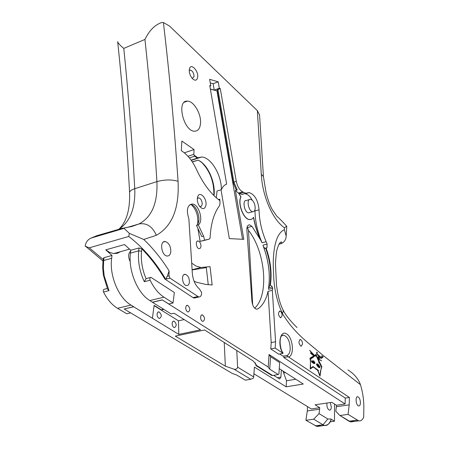 <?xml version="1.0" encoding="UTF-8"?>
<svg xmlns="http://www.w3.org/2000/svg" width="449" height="449" viewBox="0 0 449 449"><rect width="100%" height="100%" fill="white"/><g stroke="black" fill="none" stroke-linecap="round" stroke-linejoin="round"><path stroke-width="0.67" d="M269.063 354.57L268.199 367.226L269.063 354.497L345.096 403.993L336.413 405.267L336.368 406.738L349.21 404.863L349.395 397.46L288.46 356.944C294.51 355.934 293.225 338.204 286.872 334.039C280.49 329.263 277.112 344.288 282.741 353.139L275.164 348.098L270.775 348.929L278.711 354.166L283.055 353.363L282.769 352.544C280.243 349.692 278.829 338.327 281.77 335.74L283.746 335.173C287.865 336.958 290.026 341.571 290.217 349.019C289.925 352.723 288.78 354.884 286.788 355.513L288.46 356.944M269.063 354.693L270.579 356.686L279.637 362.567L278.936 373.815L278.223 374.539L269.731 369.179L270.579 356.686M268.199 367.226L269.731 369.179M250.75 379.259L253.27 378.238L253.679 376.93L237.611 367.153C237.195 368.943 236.017 369.628 234.069 369.201L250.75 379.259L245.334 380.191L236.668 375.01L232.228 373.433L124.165 309.019L133.645 306.661L131.013 305.073C118.592 298.018 109.236 275.652 111.649 258.31L111.997 255.464L105.734 249.863L109.719 252.428L113.749 253.556L129.587 249.139M253.679 376.93L254.426 367.091L286.153 386.819L303.271 384.03L279.261 368.64M329.981 421.836L334.494 421.213L330.902 419.001L327.832 418.99L319.054 413.613L319.744 407.709L311.331 408.944L253.921 373.77M319.744 407.709L315.075 404.807L331.805 402.315L336.413 405.267M234.069 369.201L225.347 366.165L175.306 336.133L204.626 329.964L253.247 361.041L256.154 364.594L255.986 365.576L255.318 362.809M268.205 367.035L162.314 299.966L152.464 302.3L171.086 313.913L174.072 313.239L200.523 329.807L178.797 334.393L133.634 306.774L124.165 309.019M271.594 375.33L272.526 375.521L278.223 374.539L272.605 375.504L256.149 365.205M320.805 425.08L316.977 426.483L305.904 420.275L313.677 419.186L322.999 424.782L327.832 418.99M307.509 406.603L307.301 410.975L305.904 420.275M218.455 199.586L219.797 199.193L220.044 203.116L219.595 205.558C213.937 213.073 210.777 223.86 210.104 237.908L209.475 239.036L204.592 240.176L203.588 236.107L198.318 224.898C203.953 221.346 198.946 204.054 192.256 203.992C187.272 205.086 186.139 210.003 188.855 218.742L192.346 273.469C193.014 280.294 195.371 285.457 199.418 288.96L201.629 292.484C201.595 295.509 200.641 297.014 198.767 297.002L170.003 278.167L168.992 275.877L167.264 276.315C165.995 277.729 166.108 278.548 167.606 278.767L170.003 278.167M272.33 286.939L268.614 287.787L268.496 289.291L272.728 288.325L272.33 286.939L270.377 285.014C272.066 273.346 270.674 261.116 266.195 248.319L266.942 247.792L267.161 244.093L262.985 245.165L263.395 246.529L264.82 248.331L266.942 247.792M272.728 288.325L272.33 290.34L268.036 291.311C266.173 299.59 262.811 305.449 257.951 308.89L256.486 309.204M252.68 304.82L248.477 230.343C265.482 251.94 269.305 294.971 254.684 308.171M248.477 230.343L247.506 227.536L251.945 226.33L260.661 240.047C257.299 233.014 254.914 225.51 253.505 217.529M260.661 240.047L262.07 242.757C257.603 232.324 255.24 221.716 254.976 210.935L254.931 209.857M262.07 242.757L266.156 241.702L267.161 244.093M260.802 240.007C257.417 232.93 255.021 225.376 253.618 217.344L251.945 219.095L249.801 219.561C243.717 219.589 237.487 203.633 240.967 196.797L240.827 196.836C237.347 203.672 243.577 219.628 249.661 219.6L249.801 219.561M243.24 194.153L241.775 194.439L239.581 193.581L243.678 192.374L245.861 193.238L249.195 192.587L245.12 193.788C247.68 194.114 250.02 196.207 252.142 200.063M239.581 193.581L238.481 192.98L240.967 196.797M249.324 199.625L246.422 200.467C241.989 199.816 244.34 212.809 248.673 212.865L249.857 212.529M266.156 241.702C261.694 231.235 259.32 220.599 259.039 209.795L254.976 210.935M249.195 192.587C254.763 194.484 258.046 200.22 259.039 209.795M219.797 199.193L219.32 200.254C210.553 193.581 202.965 183.372 196.567 169.621C192.812 161.5 188.12 155.449 182.49 151.459L181.317 150.656L181.856 141.065L194.058 149.568L193.822 154.361L187.974 156.291M194.007 155.146L197.818 157.773L197.358 158.104L194.63 156.23L193.822 154.361M197.818 157.773L201.584 157.015C210.935 157.083 221.598 174.975 221.379 189.68C222.631 186.739 224.388 184.893 226.65 184.146L209.767 85.54L210.744 85.815L209.627 79.305L218.203 81.819L219.314 88.251L220.263 88.52L236.281 181.267L233.126 182.423L236.056 189.551M243.678 192.374L242.662 191.802C239.553 190.118 237.426 186.604 236.281 181.267M272.33 290.34L275.579 341.734L275.164 348.098M354.356 420.522L350.703 421.925L339.944 415.505L348.054 414.371L349.21 404.863M348.054 414.371L358.734 420.836C360.816 421.19 362.466 419.983 363.684 417.216L363.836 408.467C363.954 400.469 362.831 392.544 360.468 384.698M278.936 244.189L281.574 243.481C284.554 241.871 286.086 239.384 286.159 236.017L284.38 229.708C275.203 233.542 272.408 252.591 273.469 271.533L273.609 274.249C273.918 288.118 276.865 301.234 282.443 313.598C295.105 334.567 309.967 343.827 322.898 355.305L360.468 384.692C358.324 378.748 354.143 373.837 347.919 369.948M259.567 115.006L257.35 110.617L169.554 26.076L163.402 22.517L161.943 22.484C155.079 24.622 149.416 30.274 144.948 39.445C149.921 85.506 153.912 132.893 156.914 181.604L134.756 188.703C131.226 189.882 129.508 191.229 129.593 192.744C130.087 209.879 126.483 222.075 118.783 229.332M167.264 276.315L169.099 270.893L168.992 275.877M197.667 77.34C198.683 71.329 191.386 63.068 189.596 68.282C188.748 71.739 189.691 75.191 192.425 78.637C195.169 81.061 196.92 80.629 197.667 77.34M170.805 251.951C170.339 254.74 169.11 256.093 167.112 256.014C161.275 255.661 159.356 240.484 165.26 241.523C169.004 242.903 170.85 246.383 170.805 251.951M189.399 282.309C189.046 284.576 188.092 285.671 186.531 285.586C182.114 285.244 180.863 273.497 185.319 274.373C188.064 275.433 189.427 278.077 189.399 282.309M200.54 122.925C200.164 128.296 198.205 131.057 194.658 131.209C183.652 131.636 176.075 100.116 187.407 101.12C193.592 100.862 201.18 113.586 200.54 122.925M205.979 204.963C206.938 198.581 200.142 191.072 197.914 196.14C196.724 199.468 197.336 202.948 199.738 206.574C202.903 209.762 204.985 209.223 205.979 204.963M317.415 352.897L317.28 352.487L317.415 352.897M322.264 356.237L321.927 356.506L321.944 355.833L322.118 356.259M320.799 370.908L319.997 376.206L317.668 370.346L313.784 367.248L313.194 367.013L310.203 368.999L310.523 361.619L309.962 358.145L313.907 355.833L310.899 353.571L310.343 352.824L313.391 355.277L309.687 350.276L314.513 355.541L315.967 354.379L317.746 357.954L318.375 357.23L318.588 355.95L316.764 353.834L316.691 352.067L317.05 353.935L318.717 355.361L318.942 356.394L318.526 358.072L319.637 355.838L321.523 358.083L322.163 356.865L322.303 357.18L323.213 356.624L321.456 358.437L319.98 356.708L319.385 356.719L319.217 357.943L320.333 358.195L319.138 358.24L318.857 359.088L321.636 360.889L318.824 359.352L318.526 359.958L321.854 366.85L320.547 370.947M321.607 356.22L321.709 356.54L321.607 356.22M302.508 344.147L301.06 346.319C298.546 343.659 298.316 341.38 300.353 339.478C301.711 340.078 302.43 341.633 302.508 344.147M282.124 315.782L280.659 317.864C278.066 315.249 277.808 312.987 279.884 311.073C281.304 311.679 282.051 313.25 282.124 315.782M360.429 402.815C360.311 404.959 359.722 406.003 358.65 405.947C355.9 405.621 355.03 396.001 357.814 396.77C359.396 397.528 360.266 399.543 360.429 402.815M266.195 248.319L264.826 248.336M263.529 246.832L263.967 248.011C268.805 261.784 270.36 275.012 268.637 287.714M268.614 287.787L269.933 285.115C271.628 273.447 270.236 261.223 265.757 248.437M270.377 285.014L269.933 285.115M189.225 70.572L190.247 70.033C192.638 70.869 193.901 73.086 194.024 76.684L192.251 78.452M197.307 198.565L198.711 197.824C200.989 198.666 202.145 200.843 202.196 204.346L201.393 206.254L199.687 206.512M208.252 284.711L206.31 267.604L192.121 269.933M202.022 162.712C210.295 171.535 214.24 182.468 213.853 195.506M247.141 226.947L247.506 227.536M237.611 367.153L236.775 350.512M214.016 195.663C215.728 183.299 208.319 165.535 199.345 160.776L198.048 160.158M199.07 160.641L198.065 160.158L192.531 161.921M318.852 366.283L319.082 366.681L318.852 366.283M319.991 366.928L319.845 367.703L319.884 366.951M312.97 357.763L313.009 357.325L312.97 357.763M311.892 361.613L313.857 363.039L314.513 363.045L313.845 361.883L312.482 361.26L311.623 361.681M314.115 363.061L313.413 363.179M313.503 362.741L312.734 362.876M313.048 362.567L312.465 362.669M314.811 363.331L313.986 363.578L313.149 363.095L311.522 361.799L311.595 360.8L311.561 361.355L312.302 360.811L313.851 361.411L313.716 360.721L315.058 363.252L313.778 363.516M314.805 363.342L313.795 363.522M314.872 362.483L314.491 362.551M314.221 361.423L313.391 361.568M313.756 362.287L314.087 362.567L313.728 362.292M315.731 356.152L315.518 355.849L315.591 356.175M318.874 361.821L315.939 355.03L312.369 357.943L311.151 358.201L311.544 358.745L310.478 358.195L310.192 359.054L310.803 359.756L310.77 360.115L310.377 359.817L310.556 368.315L313.048 366.519L318.655 370.582L317.931 370.296L317.959 370.61L319.525 374.601L319.705 374.124L319.974 375.701L320.558 370.823L321.619 367.377L318.807 361.838M310.556 368.315L310.197 368.376L310.556 368.315M310.478 358.28L309.95 358.375M311.32 358.111L310.523 358.251M314.895 355.855L313.84 356.046M315.209 355.715L313.851 355.956M315.484 355.389L313.655 355.72M315.72 355.125L315.097 355.238M321.529 368.242L321.153 368.303M321.854 366.85L321.568 366.9M318.857 359.088L317.858 359.262M322.444 357.595L321.961 357.679M320.395 356.708L320.047 356.77M318.526 358.072L317.465 358.257M318.464 358.01L317.404 358.195M318.616 357.819L318.173 357.904M318.942 356.394L318.537 356.467M318.869 355.9L318.588 355.95M317.937 354.716L317.454 354.8M317.746 357.954L317.106 358.072M316.208 354.839L315.366 354.991M313.082 355.064L312.779 355.12M311.965 354.143L311.617 354.21M312.526 367.366L311.758 367.501M311.937 367.804L311.151 367.944M311.297 368.275L311.084 367.989M320.148 375.729L319.767 375.796M318.784 362.483L319.014 362.315L319.048 362.764L318.784 362.483M318.369 366.62L318.818 367.119L319.559 366.895L317.061 364.448L317 364.908L318.369 366.62L317.853 366.71M317.544 366.272L317.987 366.199M319.413 367.159L318.521 367.316L316.646 364.908M318.986 367.119L318.47 367.203M316.545 364.38L316.781 363.87L318.257 364.167L318.234 364.728L319.744 366.311L319.733 367.608L319.312 367.608M319.413 367.591L318.521 367.316M319.177 366.143L319.531 366.087L319.177 366.148M319.014 365.508L318.655 365.57M318.257 364.167L317.791 364.246M317.684 364.218L316.59 364.408M317.606 364.133L316.59 364.307M317.207 364.027L316.775 364.1M316.736 364.897L316.455 364.386M279.71 353.98L282.775 356.074L283.875 356.046L283.785 357.516L345.259 398.083L345.096 403.993M268.036 291.311L271.207 342.581L270.775 348.929M251.945 226.33L249.549 224.814C247.674 224.893 246.782 226.605 246.871 229.944L251.945 301.369C252.529 305.763 254.061 308.379 256.536 309.215L257.951 308.89M251.03 219.466L249.661 219.6M238.481 192.98L240.827 196.836M238.34 193.019L235.405 190.533L243.824 239.351L229.332 238.599L221.02 189.787M221.379 189.68L217.052 190.982L216.306 197.801M205.058 240.237L200.114 241.388L204.592 240.176M196.37 296.851L194.164 298.08L193.042 297.631L164.8 278.992C158.048 267.632 150.381 257.563 141.794 248.78L139.016 247.96L138.707 250.845C137.748 261.251 139.617 271.533 144.309 281.708L146.037 278.627C142.187 269.467 140.683 260.325 141.542 251.199L141.794 248.78M150.348 277.504L146.037 278.627M141.542 251.199L138.707 250.845L130.423 253.135C128.15 270.657 137.551 293.354 149.865 300.566L163.986 297.193L173.056 302.974L168.813 303.967L162.314 299.966M185.723 307.312L186.341 305.724L187.514 305.258C190.404 307.924 190.595 310.186 188.097 312.049C186.487 311.41 185.695 309.827 185.723 307.312M200.58 316.854L201.163 315.271L202.303 314.811C205.086 317.437 205.272 319.66 202.864 321.484C201.326 320.861 200.563 319.318 200.58 316.854M201.017 246.17L200.462 248.067L199.182 248.679C196.235 248.538 195.102 240.484 198.093 240.99C199.878 241.607 200.855 243.336 201.017 246.17M194.075 281.214L196.617 282.269L205.889 284.442L212.158 284.986L210.042 266.661L200.922 267.481L195.994 266.038L191.684 263.131M164.8 278.992L167.606 278.767M235.405 190.533L237.24 189.989L235.871 189.293M220.263 88.52L217.198 89.94L233.126 182.423M107.283 288.488L104.392 289.223C103.27 289.442 102.984 290.38 103.528 292.03C107.289 299.494 111.953 304.916 117.526 308.295L131.013 305.073M103.528 292.03L109.023 290.638L107.603 289.212M103.04 260.964L103.36 258.383L104.033 257.675L111.997 255.464M163.986 297.193C158.531 293.629 153.912 287.977 150.134 280.232C149.579 278.526 149.843 277.566 150.926 277.359L174.347 292.501L173.056 302.974M130.423 253.135L130.743 250.256L139.016 247.96M149.865 300.566L152.464 302.3M162.325 299.853L152.475 302.194M105.734 249.863L124.519 244.548L130.743 250.256M163.896 309.428L161.522 309.978L163.105 308.934M161.522 309.978L154.125 305.382L152.419 318.139M120.618 251.642L117.385 253.253L113.749 253.556M130.221 261.694C127.993 257.069 128.133 253.522 130.659 251.047M282.741 353.139L283.055 353.363M283.875 356.046L286.788 355.513M288.118 356.725L283.785 357.516M345.259 398.083L349.395 397.46M178.797 334.393L178.494 320.822L184.18 319.57M154.086 305.674L178.494 320.822M157.077 313.857L157.717 312.291L158.924 311.825C161.848 314.418 162.022 316.64 159.446 318.493C157.807 317.875 157.021 316.332 157.077 313.857M172.147 323.1L172.764 321.546L173.931 321.08C176.749 323.634 176.917 325.822 174.437 327.635C172.865 327.04 172.102 325.525 172.147 323.1M200.114 241.388L197.835 228.277M197.717 224.04L197.818 221.374C197.88 214.499 195.736 208.948 191.375 204.722M190.028 204.519L190.432 204.536C197.133 204.592 202.14 221.862 196.494 225.415L201.758 236.606L203.588 236.107M196.494 225.415L198.318 224.898M295.97 326.535L296.997 327.523M286.153 386.819L286.507 380.786L282.943 371.003M194.058 149.568L184.315 152.823M85.422 246.366L87.263 247.551M103.219 259.5L89.278 247.826L85.153 246.187C85.742 242.387 87.678 239.699 90.956 238.105L96.788 235.708L122.7 228.176L124.059 228.35L90.956 238.105M89.278 247.826L128.751 236.46L129.346 233.368L124.059 228.35M169.099 270.893C161.64 258.944 153.199 248.471 143.77 239.474L129.346 233.368M286.619 226.133L284.503 227.845L284.38 229.708M263.428 176.552L261.296 174.302C262.3 195.349 272.15 219.258 284.503 227.845M334.527 404.055L334.494 421.213M118.884 229.304C130.204 221.621 135.491 208.089 134.756 188.703C132.107 140.638 128.448 93.869 123.778 48.397C120.063 45.394 118.031 43.155 117.677 41.673C122.846 90.541 126.82 140.896 129.593 192.744M217.367 90.928L210.396 89.216M242.533 239.289L217.007 91.063M210.368 89.048L214.235 90.126L219.314 88.251M210.744 85.815L209.868 86.146M214.235 90.126L213.129 83.716L210.239 82.88M218.203 81.819L213.129 83.716M319.688 409.174L307.301 410.975M286.507 380.786L295.79 379.237M281.349 369.982L280.906 377.115L277.415 377.71M273.621 375.33L279.598 378.99L280.906 377.115M130.642 312.88L126.781 313.778L117.526 308.295M336.368 406.738L335.785 411.217L339.899 415.499L348.626 420.988M330.902 419.007L330.975 420.107L330.015 421.779M326.962 403.034C326.642 406.659 327.467 409.033 329.437 410.161C330.548 410.212 331.177 409.179 331.323 407.069L330.273 402.54M319.054 413.613L313.677 419.186M255.2 208.443C254.953 210.632 254.145 211.726 252.765 211.715C248.454 211.653 246.086 198.626 250.503 199.283C253.466 200.456 255.038 203.504 255.2 208.443M275.579 341.734L271.207 342.581M257.35 110.617L261.296 174.302M143.77 239.474L156.359 235.282C172.18 226.274 179.415 208.274 178.057 181.289C174.352 126.753 169.464 73.827 163.402 22.517M197.358 158.104L191.111 160.153M189.411 157.947L194.63 156.23M224.253 342.503L225.347 366.165M213.836 195.489C214.083 187.856 213.522 185.319 211.395 178.045C209.722 173.258 206.372 167.645 205.911 167.208C204.48 164.839 202.28 162.695 199.317 160.776L199.345 160.776M198.065 160.153L192.267 161.82M322.135 355.934L321.821 355.99M311.999 361.254L311.623 361.322M313.531 361.249L312.891 361.366M319.75 374.584L319.329 374.651M316.321 368.876L315.698 368.983M313.43 366.805L312.409 366.985M310.613 365.127L310.332 365.172M310.484 358.308L309.95 358.403M312.796 357.348L311.466 357.589M313.705 356.596L313.032 356.719M314.412 356.096L313.806 356.209M315.209 355.675L313.862 355.917M318.526 359.958L318.229 360.008M320.109 359.851L319.615 359.941M318.942 358.538L317.651 358.768M320.333 358.195L319.318 358.375M319.632 358.094L317.561 358.459M319.217 357.943L318.885 358.005M322.977 357.073L322.303 357.18M322.073 357.174L321.781 357.224M322.056 357.129L321.776 357.18M319.84 356.22L319.245 356.326M318.717 355.361L318.324 355.428M318.375 354.856L317.701 354.979M318.111 354.789L317.572 354.89M312.218 367.602L311.443 367.737M318.234 364.728L317.712 364.818M209.475 239.036L205.019 240.243M197.65 296.553L193.042 297.631M237.24 189.989L233.867 181.997L217.905 89.39M238.565 193.014L242.662 191.802M109.023 290.638L104.219 275.983L103.354 268.081L103.68 260.51L103.023 261.06L86.247 246.832M111.649 258.31L103.68 260.51L104.033 257.675M144.309 281.708L150.134 280.232M128.751 236.46C142.956 247.393 155.197 261.509 165.473 278.818M282.152 335.386L283.746 335.173L281.994 335.515M198.772 221.099L197.818 221.374M310.652 368.27L310.966 368.506M281.568 243.47L281.607 242.516C282.208 241.843 279.761 240.108 276.921 249.936C276.494 251.137 276.006 255.689 275.456 263.585L276.483 284.952C278.032 296.811 279.867 303.21 282.876 309.591L283.274 311.353L282.443 313.598M283.588 372.951L285.48 372.625M280.024 244.032L280.12 242.55M123.778 48.397L144.948 39.445M178.057 181.289C171.686 179.432 164.637 179.533 156.914 181.604C157.801 203.01 151.829 217.131 138.999 223.956L131.602 226.554L123.7 228.07M126.281 227.705L138.999 223.956C146.643 222.693 152.43 226.47 156.359 235.282M357.107 420.146L349.019 421.235L350.697 421.92L358.734 420.836M315.288 425.826L322.999 424.782L324.678 425.444C326.648 425.753 328.27 424.771 329.56 422.498M245.345 380.191L250.839 379.248M263.395 246.529C268.715 260.92 270.433 274.76 268.547 288.062M190.247 70.033L189.433 70.347M189.259 69.775L189.596 68.282M197.352 198.11L197.914 196.14M198.711 197.824L197.706 198.127M191.184 160.248L197.532 158.171M248.28 225.162L249.549 224.814M192.57 161.949L192.273 161.825M313.38 363.123L313.857 363.039M312.453 362.657L313.009 362.562M313.699 363.471L314.872 363.269M313.902 363.561L314.749 363.409M313.273 361.512L313.851 361.411M312.959 363.017L313.273 362.966M317.926 371.037L318.212 370.986M310.141 359.632L310.579 359.559M309.962 358.482L310.265 358.425M309.945 358.291L310.472 358.195M309.945 358.223L311.544 357.937M313.84 356.006L314.974 355.804M315.17 355.176L315.72 355.08M315.187 355.165L315.916 355.03M318.004 359.497L318.784 359.357M317.583 358.515L319.093 358.246M317.572 358.493L320.26 358.016M317.55 358.425L319.413 358.094M319.172 356.517L319.503 356.455M321.147 358.15L321.523 358.083M319.222 356.377L319.907 356.253M317.527 358.364L318.683 358.156M317.387 358.184L318.459 357.993M318.06 355.226L318.577 355.137M317.6 354.906L318.167 354.8M317.314 358.15L317.965 358.033M313.071 355.333L313.391 355.277M312.15 367.198L313.043 367.041M311.314 367.826L312.094 367.692M313.469 367.304L313.772 367.254M316.483 364.549L316.955 364.47M318.504 367.361L319.508 367.187M318.448 367.187L318.818 367.119M316.472 364.509L317.769 364.279M316.775 364.139L317.252 364.055M255.986 365.576L271.959 375.56M194.164 298.08L198.767 297.002M103.023 261.06L102.681 267.408L103.36 275.13L107.676 289.364M165.26 241.523L163.301 242.062M190.432 204.536L192.256 203.992M283.139 310.102C285.345 314.749 289.959 320.558 296.985 327.54M197.184 241.242L198.093 240.99M192.105 269.709L200.922 267.481M191.28 160.388L201.584 157.015M286.159 236.017L286.776 226.347M286.614 226.133C274.586 212.91 278.773 219.331 274.092 212.169C271.348 208.998 268.693 202.606 266.134 192.991L263.411 176.418L259.544 114.675M245.861 193.238L241.775 194.439M299.758 339.596L300.353 339.478M183.871 274.737L185.319 274.373M279.884 311.073L279.25 311.208M330.975 420.107C329.869 423.435 327.77 425.214 324.683 425.444L316.977 426.483M248.673 212.865L252.765 211.715M202.303 314.811L201.478 314.99M173.931 321.08L173.084 321.265M187.514 305.258L186.632 305.46M158.924 311.825L158.02 312.033M187.407 101.12L184.275 102.271M357.168 396.865L357.814 396.77"/></g></svg>
